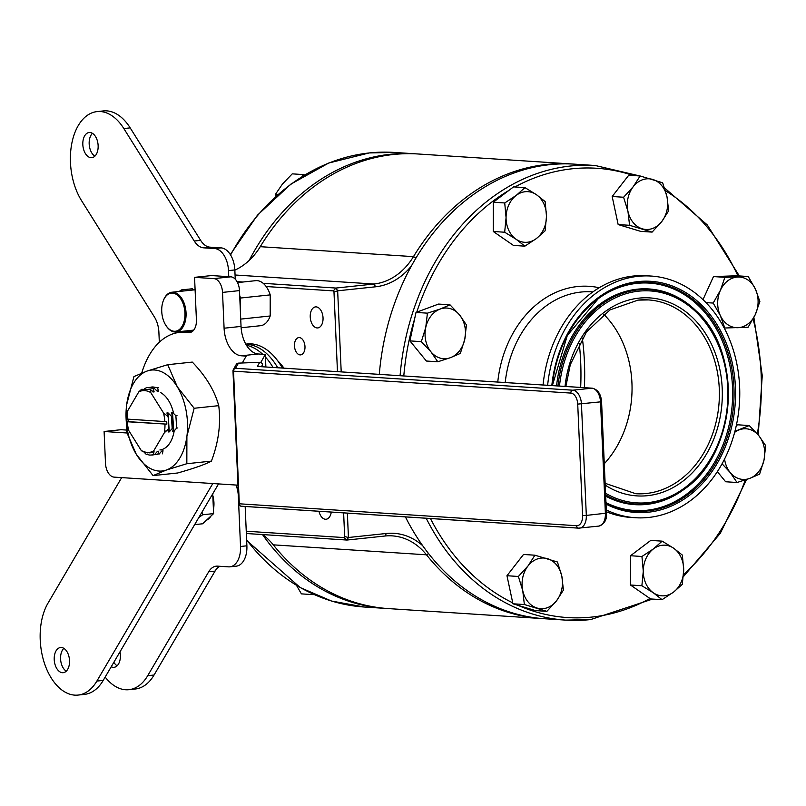 <?xml version="1.0" encoding="UTF-8"?>
<svg xmlns="http://www.w3.org/2000/svg" width="806" height="806" viewBox="0 0 806 806"><rect width="100%" height="100%" fill="white"/><g stroke="black" fill="none" stroke-linecap="round" stroke-linejoin="round"><path stroke-width="1.21" d="M63.845 648.346A12.654 7.597 -96.1 0 0 63.211 667.983A12.654 7.597 -96.1 0 0 66.263 671.176M66.898 651.54A12.654 7.597 -96.1 0 0 60.541 647.52A12.654 7.597 -96.1 0 0 54.476 655.419A12.654 7.597 -96.1 0 0 56.853 668.658A12.654 7.597 -96.1 0 0 63.211 672.688A12.654 7.597 -96.1 0 0 69.266 664.789A12.654 7.597 -96.1 0 0 66.898 651.54M121.666 477.615L48.028 603.09A53.287 31.988 -96.1 0 0 44.35 662.995A53.287 31.988 -96.1 0 0 78.061 695.074A53.287 31.988 -96.1 0 0 96.871 681.08L212.804 483.54M78.061 695.074L84.418 694.399A53.287 31.988 -96.1 0 0 103.218 680.405L218.547 483.912M92.438 133.343A12.654 7.597 -96.1 0 0 89.174 143.921A12.654 7.597 -96.1 0 0 94.866 156.173M98.131 145.594A12.654 7.597 -96.1 0 0 89.144 132.506A12.654 7.597 -96.1 0 0 82.827 144.596A12.654 7.597 -96.1 0 0 91.813 157.684A12.654 7.597 -96.1 0 0 98.131 145.594M111.248 666.733A12.654 7.597 -96.1 0 0 114.059 667.297A12.654 7.597 -96.1 0 0 120.376 655.207A12.654 7.597 -96.1 0 0 119.963 651.883M113.868 662.28A12.654 7.597 -96.1 0 0 117.112 665.786M219.867 566.296A21.309 12.795 -96.1 0 0 215.061 571.091L208.704 571.766A21.309 12.795 83.9 0 1 216.22 566.175A21.309 12.795 83.9 0 1 217.549 566.144L228.572 566.86A21.309 12.795 -96.1 0 0 229.891 566.83A21.309 12.795 -96.1 0 0 240.531 546.478L238.334 496.083A21.309 12.795 -96.1 0 0 236.017 485.041M105.173 677.08A53.287 31.988 -96.1 0 0 128.91 689.684L135.267 689.009A53.287 31.988 -96.1 0 0 154.067 675.015L215.061 571.091M128.91 689.684A53.287 31.988 -96.1 0 0 147.71 675.69L208.704 571.766M228.753 276.68L228.491 270.604A21.309 12.795 -96.1 0 0 214.668 248.55L203.646 247.835A21.309 12.795 83.9 0 1 194.266 241.024L123.832 128.557A53.287 31.988 -96.1 0 0 97.063 111.601A53.287 31.988 -96.1 0 0 71.543 144.868A53.287 31.988 -96.1 0 0 81.537 200.623L154.46 317.06A21.309 12.795 83.9 0 1 158.893 332.314L159.326 342.258M194.266 241.024L200.623 240.349L130.189 127.882A53.287 31.988 -96.1 0 0 103.42 110.926L97.063 111.601M200.623 240.349A21.309 12.795 -96.1 0 0 210.003 247.16L203.646 247.835M214.668 248.55L221.025 247.875L210.003 247.16M221.025 247.875A21.309 12.795 83.9 0 1 234.838 269.939L228.491 270.604M235.241 279.158L234.838 269.939M240.531 546.478L246.888 545.803A21.309 12.795 83.9 0 1 236.249 566.165L229.891 566.83M246.888 545.803L245.165 506.48M198.84 517.482L202.689 514.762L202.004 512.102M212.744 493.806L213.6 513.603L202.578 523.789L194.649 524.625M213.6 513.603L202.689 514.762M212.814 495.539A19.012 11.415 83.9 0 1 213.933 502.581A19.012 11.415 83.9 0 1 213.429 509.523M211.001 516.011A19.012 11.415 83.9 0 1 206.427 520.233M182.146 291.147L181.4 289.918L179.154 291.47M180.272 331.538L181.219 332.213M184.544 331.86L185.229 331.004M193.541 289.938L192.322 288.76L181.4 289.918M126.411 430.061L121.051 429.709L104.105 431.502L105.495 463.339A13.319 8 -96.1 0 0 114.13 477.122L237.961 485.172M126.905 432.983L104.105 431.502M260.761 362.478L265.325 354.449L265.879 366.972M265.325 354.449L258.313 353.985A26.638 15.999 83.9 0 1 241.044 326.42L239.483 290.603A13.319 8 -96.1 0 0 230.848 276.821L211.515 275.561L194.558 277.355L196.412 319.801A13.319 8 83.9 0 1 189.763 332.525A13.319 8 83.9 0 1 188.936 332.535L190.579 332.364M242.274 362.992L246.193 356.101L241.357 355.789A26.638 15.999 83.9 0 1 224.088 328.213L222.527 292.407A13.319 8 -96.1 0 0 213.892 278.614L194.558 277.355M191.395 331.588A85.255 51.181 -96.1 0 0 188.614 332.515M188.936 332.535L184.917 332.274A85.255 51.181 -96.1 0 0 179.627 332.384A85.255 51.181 -96.1 0 0 141.735 373.057M184.917 332.274L192.322 331.488M240.944 506.178A2.66 2.65 29.6 0 1 238.778 503.669L232.984 371.052L233.528 371.163A2.66 2.116 -86.3 0 1 235.523 368.292L572.814 390.205L591.886 388.19L258.535 366.518L257.457 366.287L259.734 362.297L238.465 363.133L235.523 368.292A2.66 2.65 29.6 0 0 233.327 369.622L236.249 364.483A2.66 2.65 29.6 0 1 238.455 363.143A2.66 2.66 0 0 0 236.249 364.483M234.375 368.604L232.984 371.042A2.66 2.65 29.6 0 1 233.327 369.622M262.494 364.836L262.494 364.846A2.66 2.65 -150.4 0 0 259.723 362.307L238.465 363.133M241.125 327.76L260.469 325.715A22.649 13.591 -96.1 0 0 270.181 315.982L270.212 294.885A22.649 13.591 -96.1 0 0 258.101 280.77A22.649 13.591 -96.1 0 0 255.693 280.669L237.548 282.594M163.517 300.215A19.979 11.999 83.9 0 1 163.628 299.933A19.979 11.999 83.9 0 1 171.869 292.235A19.979 11.999 83.9 0 1 173.995 292.326A19.979 11.999 83.9 0 1 186.035 312.597A19.979 11.999 83.9 0 1 176.081 331.981A19.979 11.999 83.9 0 1 173.955 331.891A19.979 11.999 83.9 0 1 166.409 326.188A19.979 11.999 83.9 0 1 166.238 325.936M240.389 311.539A19.979 11.999 -96.1 0 0 240.531 308.577A19.979 11.999 -96.1 0 0 240.007 302.663M173.32 331.165A19.183 11.516 -96.1 0 0 184.967 314.33A19.183 11.516 -96.1 0 0 173.35 293.183A19.183 11.516 -96.1 0 0 163.406 300.487A19.183 11.516 -96.1 0 0 166.076 325.684A19.183 11.516 -96.1 0 0 173.32 331.165M240.531 314.652L240.541 298.029A22.649 13.591 -96.1 0 0 239.694 295.601M270.212 294.885L240.541 298.029M240.722 319.105L270.181 315.982M163.124 372.503A50.748 30.467 -96.1 0 0 147.216 371.012L133.937 376.573L126.673 404.683L126.613 432.026L136.234 454.191A50.748 30.467 -96.1 0 0 166.348 470.039A50.748 30.467 -96.1 0 0 186.891 436.378L194.155 408.269L177.33 386.86A50.748 30.467 -96.1 0 0 163.124 372.503M167.708 364.695L147.216 371.012A50.748 30.467 -96.1 0 0 126.673 404.683A50.748 30.467 -96.1 0 0 136.234 454.191L153.069 475.6L166.348 470.039L186.831 463.722L186.891 436.378A50.748 30.467 83.9 0 0 177.33 386.86L167.708 364.695L192.281 362.085C205.812 376.07 214.628 390.598 218.728 405.66C221.015 423.694 218.577 442.182 211.404 461.113C204.915 464.558 193.652 468.518 177.632 472.991L153.069 475.6M159.9 449.97A29.6 17.772 -96.1 0 0 174.177 430.898M173.643 413.549A29.6 17.772 -96.1 0 0 160.475 392.512M194.155 408.269L218.728 405.66M186.831 463.722L211.404 461.113M277.687 360.776A57.347 34.426 83.9 0 1 283.914 368.151M283.722 368.13A53.347 32.028 -96.1 0 0 279.803 363.798M411.453 265.889A70.334 55.946 -86.3 0 1 375.646 286.785L337.664 290.805L333.986 292.024L333.271 290.885L335.941 288.054L373.924 284.024A67.674 53.831 93.7 0 0 413.468 256.64A227.786 181.199 -86.3 0 1 546.579 164.454A227.786 181.199 -86.3 0 1 571.253 163.95A227.786 181.199 -86.3 0 1 572.865 164.061M571.253 163.95L418.052 153.986A227.786 181.199 93.7 0 0 393.368 154.5A227.786 181.199 93.7 0 0 260.257 246.686A67.674 53.831 -86.3 0 1 234.848 270.151M584.39 387.676A227.786 181.199 93.7 0 0 582.335 338.016M262.544 534.559A67.674 53.831 -86.3 0 1 273.274 544.846A227.786 181.199 93.7 0 0 388.502 608.601L541.713 618.555A227.786 181.199 -86.3 0 1 426.485 554.81A67.674 53.831 93.7 0 0 392.25 535.869A67.674 53.831 93.7 0 0 384.925 536.02L346.943 540.05L246.344 533.512M579.222 343.316A225.116 179.073 -86.3 0 1 580.663 387.434A225.116 179.073 93.7 0 0 579.222 343.316M304.98 346.58A8.695 5.219 -96.1 0 0 298.804 337.593A8.695 5.219 -96.1 0 0 294.462 345.895A8.695 5.219 -96.1 0 0 300.638 354.882A8.695 5.219 -96.1 0 0 304.98 346.58M323.035 317.826A10.569 6.347 -96.1 0 0 315.519 306.895A10.569 6.347 -96.1 0 0 310.239 317A10.569 6.347 -96.1 0 0 317.755 327.931A10.569 6.347 -96.1 0 0 323.035 317.826M318.985 511.276A10.569 6.347 -96.1 0 0 326.108 519.245A10.569 6.347 -96.1 0 0 331.256 512.072M237.035 281.626L243.039 282.019M263.209 283.329L335.941 288.054L337.664 290.805L341.2 371.868M333.271 290.885L266.151 286.523M543.325 618.645A227.786 181.199 -86.3 0 1 541.713 618.555M347.366 513.12L348.434 537.501L386.417 533.471A70.334 55.946 -86.3 0 1 422.656 545.662M344.656 536.524L348.434 537.501L346.943 540.05L344.041 537.572L344.656 536.524L343.628 512.878M337.462 371.626L333.986 292.024M246.253 531.225L344.041 537.572M127.993 418.979L128.194 421.639L127.308 421.76A31.172 18.709 -96.1 0 0 128.648 430.374L141.372 450.695A31.172 18.709 -96.1 0 0 147.438 452.7A31.172 18.709 -96.1 0 0 153.362 451.471L164.384 432.691L168.585 428.923L168.162 431.986L169.28 431.865L172.202 428.54L173.32 428.419L172.645 431.502L173.774 431.391L176.685 428.067L177.814 427.946M141.372 450.695L147.619 452.901L153.362 451.471M154.54 454.655L157.875 454.322L158.55 451.239L157.432 451.35L154.51 454.675L153.402 454.775A33.832 20.311 83.9 0 1 153.211 454.846L149.795 455.108L146.148 454.282L144.052 452.116M154.51 454.675L152.374 455.007M157.875 454.322L156.868 454.524M127.781 410.627A31.172 18.709 -96.1 0 0 127.197 419.11L164.857 421.558A31.172 18.709 -96.1 0 0 163.517 412.954L150.793 392.623A31.172 18.709 -96.1 0 0 138.803 391.847L127.781 410.627M150.793 392.623L150.531 389.51L141.604 389.298L138.803 391.847M151.891 390.85L154.148 391.887L152.999 388.301L146.924 387.545L150.218 387.384L152.999 388.301M150.531 389.51L153.029 392.008L154.148 391.887M144.455 388.663L146.924 387.545M147.488 387.505L148.052 387.424M156.374 390.376L158.641 391.414L157.492 387.827L158.611 387.706L151.971 387.021M154.127 388.18L157.513 391.535L158.641 391.414M176.685 428.067L175.879 415.735L177.008 415.614M175.879 415.735L172.494 412.38L173.774 431.391M172.494 412.38L171.376 412.501L172.514 416.087L173.32 428.419M172.202 428.54L171.396 416.208L172.514 416.087M171.396 416.208L168.011 412.863L169.28 431.865M168.011 412.863L166.892 412.974L168.031 416.551L163.517 412.954M162.359 453.849L163.034 450.766L161.492 451.38M163.034 450.766L161.915 450.876L158.994 454.201M158.55 451.239L157.009 451.854M153.211 454.846L154.067 451.713L153.341 451.793M164.756 432.338L164.998 430.454L164.948 432.157M154.067 451.713L150.007 452.801M127.308 421.76L166.842 424.147L128.194 421.639M164.384 432.691A31.172 18.709 -96.1 0 0 164.968 424.208M164.857 421.558L166.721 421.498A32.502 19.515 83.9 0 1 166.842 424.147M168.031 416.551L168.111 417.004A33.832 20.311 83.9 0 1 168.585 428.923M149.745 387.364L153.583 387.021L157.492 387.827M606.293 509.956A121.091 96.327 93.7 0 0 635.46 517.734A121.091 96.327 93.7 0 0 648.578 517.462A121.091 96.327 93.7 0 0 739.757 394.91A121.091 96.327 93.7 0 0 651.167 276.055L646.593 275.763A121.091 96.327 93.7 0 0 633.466 276.025A121.091 96.327 93.7 0 0 543.053 384.986M606.374 511.739A121.091 96.327 93.7 0 0 630.876 517.432L635.46 517.734M400.068 375.697A227.786 181.199 -86.3 0 1 570.588 166.016A227.786 181.199 -86.3 0 1 595.261 165.512L574.477 164.152A227.786 181.199 93.7 0 0 549.803 164.666A227.786 181.199 93.7 0 0 379.294 374.347M405.408 516.898A227.786 181.199 93.7 0 0 544.927 618.766L565.711 620.116A227.786 181.199 -86.3 0 1 426.193 518.248M651.167 276.055A121.091 96.327 93.7 0 0 638.05 276.327A121.091 96.327 93.7 0 0 547.637 385.288M604.278 463.732A97.103 77.245 93.7 0 0 603.694 314.249M245.87 344.283A66.606 39.988 83.9 0 1 277.727 367.748A66.606 39.988 -96.1 0 0 245.87 344.283M245.78 344.112L247.22 343.961A66.606 39.988 83.9 0 1 282.392 368.05M273.043 367.435A66.606 39.988 -96.1 0 0 265.446 357.088M262.665 354.267A66.606 39.988 -96.1 0 0 246.455 345.27M425.719 340.616A25.379 20.19 93.7 0 0 430.928 351.799A25.379 20.19 93.7 0 0 450.443 357.683A25.379 20.19 93.7 0 0 464.77 339.266A25.379 20.19 93.7 0 0 459.581 314.965A25.379 20.19 93.7 0 0 440.076 309.081A25.379 20.19 93.7 0 0 425.749 327.488A25.379 20.19 93.7 0 0 425.719 340.616M427.422 313.161L425.749 327.488L421.326 341.643L430.928 351.799L437.789 361.773L426.374 361.028L409.911 340.898L416.007 312.426L438.565 304.074L449.98 304.809L440.076 309.081L427.422 313.161L416.007 312.426M437.789 361.773L450.443 357.683L460.347 353.421L464.77 339.266L466.442 324.939L459.581 314.965L449.98 304.809M421.326 341.643L409.911 340.898M508.808 204.915A25.379 20.19 93.7 0 0 506.067 217.68A25.379 20.19 93.7 0 0 516.132 239.281A25.379 20.19 93.7 0 0 536.343 238.586A25.379 20.19 93.7 0 0 546.488 216.29A25.379 20.19 93.7 0 0 536.433 194.689A25.379 20.19 93.7 0 0 516.223 195.384A25.379 20.19 93.7 0 0 508.808 204.915M524.968 187.627L516.223 195.384L504.727 202.961L506.067 217.68L504.677 232.229L493.252 231.483L513.442 245.417L524.857 246.162L536.343 238.586L545.098 230.838L546.488 216.29L545.148 201.571L536.433 194.689L524.968 187.627L513.553 186.881L493.312 202.215L493.252 231.483M504.677 232.229L516.132 239.281L524.857 246.162M504.727 202.961L493.312 202.215M642.311 179.829A25.379 20.19 93.7 0 0 633.234 186.7A25.379 20.19 93.7 0 0 627.955 211.363A25.379 20.19 93.7 0 0 642.221 228.793A25.379 20.19 93.7 0 0 661.746 221.569A25.379 20.19 93.7 0 0 667.025 196.906A25.379 20.19 93.7 0 0 652.769 179.466A25.379 20.19 93.7 0 0 642.311 179.829M640.135 175.98L633.234 186.7L623.592 197.248L612.177 196.503L618.162 224.572L640.689 231.362L652.104 232.108L661.746 221.569L668.648 210.84L667.025 196.906L662.663 182.781L640.135 175.98L628.72 175.245L612.177 196.503M623.592 197.248L627.955 211.363L629.577 225.307L652.104 232.108M629.577 225.307L618.162 224.572M748.039 280.055A25.379 20.19 93.7 0 0 737.933 277.012A25.379 20.19 93.7 0 0 720.413 290.281A25.379 20.19 93.7 0 0 720.363 315.63A25.379 20.19 93.7 0 0 737.843 327.699A25.379 20.19 93.7 0 0 755.363 314.431A25.379 20.19 93.7 0 0 755.413 289.082A25.379 20.19 93.7 0 0 748.039 280.055M724.896 277.324L720.413 290.281L713.179 303.066L720.363 315.63L724.806 328.012L748.139 327.216L755.363 314.431L759.857 301.464L755.413 289.082L748.23 276.518L724.896 277.324L713.481 276.579L702.983 299.641M713.179 303.066L705.975 302.603M724.806 328.012L724.191 327.971M748.23 276.518L736.815 275.773L713.481 276.579M724.574 458.997A25.379 20.19 93.7 0 0 730.186 472.528A25.379 20.19 93.7 0 0 749.701 478.411A25.379 20.19 93.7 0 0 764.028 460.004A25.379 20.19 93.7 0 0 764.048 446.877A25.379 20.19 93.7 0 0 758.839 435.693A25.379 20.19 93.7 0 0 739.334 429.81A25.379 20.19 93.7 0 0 734.639 432.369M722.055 463.782L730.186 472.528L737.047 482.502L749.701 478.411L759.605 474.15L764.028 460.004L765.7 445.668L758.839 435.693L749.237 425.548L737.822 424.802L736.341 425.356M749.237 425.548L734.901 431.361M717.35 471.631L725.632 481.756L737.047 482.502M680.969 582.577A25.379 20.19 93.7 0 0 683.7 569.812A25.379 20.19 93.7 0 0 673.635 548.211A25.379 20.19 93.7 0 0 653.424 548.906A25.379 20.19 93.7 0 0 643.279 571.202A25.379 20.19 93.7 0 0 653.344 592.803A25.379 20.19 93.7 0 0 673.554 592.108A25.379 20.19 93.7 0 0 680.969 582.577M682.299 584.36L683.7 569.812L682.36 555.092L673.635 548.211L662.179 541.148L653.424 548.906L641.939 556.483L630.524 555.737L630.463 585.005L650.644 598.949L662.058 599.684L673.554 592.108L682.299 584.36M662.179 541.148L650.754 540.413L630.524 555.737M641.939 556.483L643.279 571.202L641.878 585.75L630.463 585.005M641.878 585.75L653.344 592.803L662.058 599.684M547.465 607.664A25.379 20.19 93.7 0 0 556.533 600.792A25.379 20.19 93.7 0 0 561.812 576.129A25.379 20.19 93.7 0 0 547.556 558.699A25.379 20.19 93.7 0 0 528.021 565.933A25.379 20.19 93.7 0 0 522.741 590.597A25.379 20.19 93.7 0 0 536.998 608.026A25.379 20.19 93.7 0 0 547.465 607.664M546.891 611.331L556.533 600.792L563.434 590.073L561.812 576.129L557.45 562.004L534.922 555.203L523.507 554.468L506.964 575.726L512.948 603.795L535.476 610.595L546.891 611.331L524.363 604.53L512.948 603.795M534.922 555.203L528.021 565.933L518.379 576.471L506.964 575.726M518.379 576.471L522.741 590.597L524.363 604.53M302.059 176.544L303.661 174.6L304.688 174.942M275.33 196.805L275.279 194.578L277.647 194.74M275.279 194.578L282.392 184.131L292.246 173.854L303.661 174.6M314.219 594.616L312.809 594.616L312.466 593.821M296.527 585.418L301.394 593.871L312.809 594.616M386.89 608.48A227.786 181.199 -86.3 0 1 385.278 608.389A227.786 181.199 -86.3 0 1 262.494 534.559M249.145 260.469A227.786 181.199 -86.3 0 1 390.154 154.289A227.786 181.199 -86.3 0 1 414.828 153.775A227.786 181.199 -86.3 0 1 416.44 153.896M96.871 681.08L103.218 680.405M147.71 675.69L154.067 675.015M123.832 128.557L130.189 127.882M241.357 355.789L258.313 353.985M224.088 328.213L241.044 326.42M222.527 292.407L239.483 290.603M213.892 278.614L230.848 276.821M570.809 393.086L233.528 371.163L239.311 503.79L576.602 525.713A10.659 6.398 -96.1 0 0 582.587 515.528L577.721 404.118A10.659 6.398 -96.1 0 0 570.809 393.086A2.66 2.116 -86.3 0 1 572.814 390.205A13.319 8 83.9 0 1 581.448 403.997L586.315 515.407L606.434 513.16C607.089 519.628 604.52 523.94 598.727 526.106A13.319 8 -96.1 0 0 605.387 513.382L600.52 401.972A13.319 8 -96.1 0 0 591.886 388.19A2.66 2.116 93.7 0 1 592.168 388.18C597.83 389.489 600.964 394.013 601.568 401.751L606.434 513.16M258.625 366.498A2.66 2.65 -150.4 0 0 257.457 366.287M262.494 364.856L261.456 366.69M259.109 366.559A2.66 2.116 93.7 0 0 258.827 366.518A2.66 2.116 93.7 0 0 258.535 366.518L592.168 388.18A2.66 2.116 93.7 0 1 592.732 388.321M577.721 404.118L601.568 401.751M238.778 503.669L239.311 503.79A2.66 2.116 -86.3 0 0 241.266 506.228A2.66 2.116 -86.3 0 0 241.548 506.218L578.265 528.101M582.587 515.528L586.315 515.407A13.319 8 83.9 0 1 579.665 528.132A13.319 8 83.9 0 1 578.839 528.142A2.66 2.116 -86.3 0 1 578.547 528.152A2.66 2.116 -86.3 0 1 576.602 525.713M260.257 246.686L413.468 256.64L416.027 257.95M428.58 553.601L426.485 554.81L273.274 544.846M375.646 286.785L373.924 284.024L235.06 274.997M384.925 536.02L386.417 533.471M592.904 291.903L591.906 291.832A101.506 80.741 93.7 0 0 580.904 292.064A101.506 80.741 93.7 0 0 505.211 382.528M497.755 382.044A106.835 84.983 -86.3 0 1 577.459 286.543A106.835 84.983 -86.3 0 1 599.211 287.752M590.385 619.602A227.786 181.199 -86.3 0 1 565.711 620.116L590.556 619.602L652.568 599.07M633.385 175.547A225.116 179.073 93.7 0 0 572.31 168.776A225.116 179.073 93.7 0 0 514.903 186.972M508.929 190.387A225.116 179.073 93.7 0 0 416.762 312.144M414.616 318.934A225.116 179.073 93.7 0 0 403.796 375.939M430.434 518.52A225.116 179.073 93.7 0 0 512.747 602.858M518.097 605.346A225.116 179.073 93.7 0 0 591.886 617.064A225.116 179.073 93.7 0 0 649.979 598.485M605.991 502.944A114.573 91.138 93.7 0 0 647.802 510.944A114.573 91.138 93.7 0 0 733.934 387.202A114.573 91.138 93.7 0 0 637.838 282.785A114.573 91.138 93.7 0 0 598.314 298.623A114.573 91.138 93.7 0 0 552.322 385.59M551.828 385.56A115.822 92.136 -86.3 0 1 638.281 281.576A115.822 92.136 -86.3 0 1 735.425 387.132A115.822 92.136 -86.3 0 1 648.356 512.213A115.822 92.136 -86.3 0 1 606.041 504.103M605.971 502.642A113.938 90.635 93.7 0 0 646.865 510.248A113.938 90.635 93.7 0 0 732.523 387.192A113.938 90.635 93.7 0 0 636.962 283.359A113.938 90.635 93.7 0 0 597.981 298.875M605.689 496.093A108.085 85.98 93.7 0 0 646.614 504.415A108.085 85.98 93.7 0 0 683.901 489.474A108.085 85.98 93.7 0 0 684.223 489.222M695.83 310.632A108.085 85.98 93.7 0 0 695.538 310.35A108.085 85.98 93.7 0 0 637.214 289.193A108.085 85.98 93.7 0 0 556.573 385.873M557.984 385.963A107.45 85.466 -86.3 0 1 638.15 289.878A107.45 85.466 -86.3 0 1 696.132 310.915A107.45 85.466 -86.3 0 1 684.556 488.98A107.45 85.466 -86.3 0 1 647.49 503.841A107.45 85.466 -86.3 0 1 605.638 494.914M605.558 493.232A106.201 84.479 93.7 0 0 647.933 502.632A106.201 84.479 93.7 0 0 727.778 387.938A106.201 84.479 93.7 0 0 638.705 291.157A106.201 84.479 93.7 0 0 559.475 386.054M605.125 483.308L635.753 493.715A97.103 77.245 93.7 0 0 646.271 493.494A97.103 77.245 93.7 0 0 719.385 395.222A97.103 77.245 93.7 0 0 648.346 299.913A97.103 77.245 93.7 0 0 638.08 300.104M565.036 386.417A99.198 78.917 -86.3 0 1 639.007 298.119A99.198 78.917 -86.3 0 1 722.206 388.532A99.198 78.917 -86.3 0 1 647.631 495.67A99.198 78.917 -86.3 0 1 605.205 485.121M683.538 574.517A225.116 179.073 93.7 0 0 745.278 479.963M757.338 433.91A225.116 179.073 93.7 0 0 753.116 318.964M737.913 275.843A225.116 179.073 93.7 0 0 665.434 190.71M230.315 254.535L257.467 215.172L290.825 184.151L328.707 163.034L369.198 152.939L394.043 152.425A227.786 181.199 93.7 0 0 369.37 152.939A227.786 181.199 93.7 0 0 230.576 254.958M246.626 539.909A227.786 181.199 93.7 0 0 364.493 607.039L331.558 601.044L300.255 587.594L246.646 540.423M179.627 332.384L192.946 330.974M232.984 371.052L238.778 503.69A2.66 2.66 0 0 0 241.266 506.228L578.547 528.152L598.727 526.106M176.081 331.981L193.732 330.107M166.076 325.684L166.409 326.188M163.406 300.487L163.628 299.933M171.869 292.235L195.102 289.777M151.82 455.078L152.939 454.957M156.304 454.604L157.422 454.483M150.44 452.771L149.573 452.861M151.407 387.071L152.536 386.951M598.314 298.623L567.283 335.528L552.362 385.59M565.862 386.467L570.316 364.604L586.446 331.971L609.981 309.907L637.959 300.124L648.346 299.913M695.538 310.35L696.132 310.915C743.454 352.625 736.885 453.748 684.556 488.98L683.901 489.474M683.367 576.703L720.252 533.37L746.618 479.51M758.224 434.958L762.254 375.636L753.892 317.473M739.324 275.934L707.265 224.914L664.537 187.919M642.291 176.544L595.261 165.512M364.493 607.039L385.278 608.389M394.043 152.425L414.828 153.775"/></g></svg>
